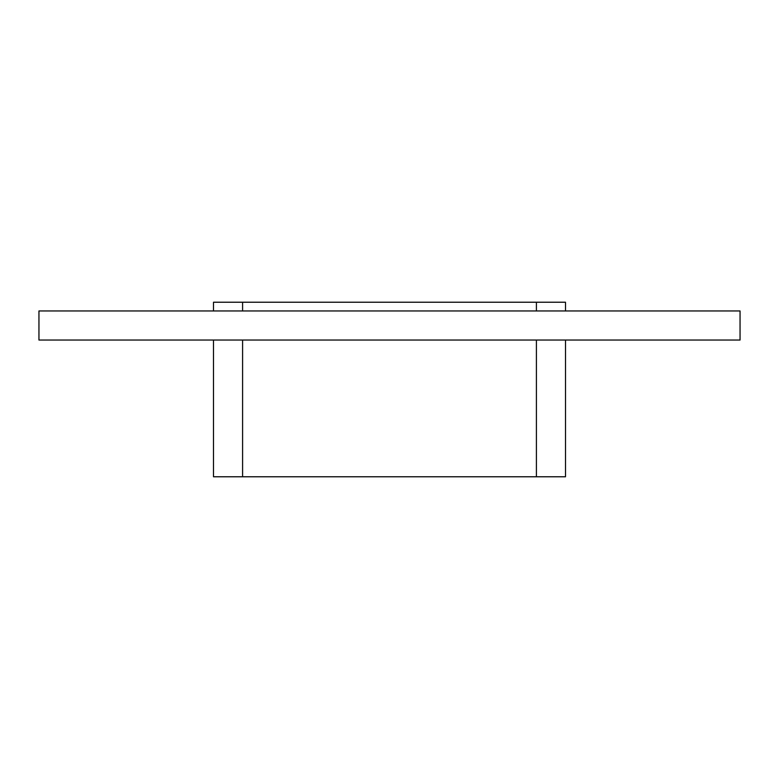 <?xml version="1.0" encoding="UTF-8"?>
<svg xmlns="http://www.w3.org/2000/svg" width="779" height="779" viewBox="0 0 779 779"><rect width="100%" height="100%" fill="white"/><g stroke="black" fill="none" stroke-linecap="round" stroke-linejoin="round"><path stroke-width="1.17" d="M740.05 340.043L38.95 340.043L38.95 310.957L740.05 310.957L740.05 340.043M565.505 310.957L565.505 302.223L536.41 302.223L536.41 310.957M536.41 340.043L536.41 476.777L565.505 476.777L565.505 340.043M242.59 310.957L242.59 302.223L536.41 302.223M536.41 476.777L242.59 476.777L242.59 340.043M242.59 302.223L213.495 302.223L213.495 310.957M213.495 340.043L213.495 476.777L242.59 476.777"/></g></svg>
